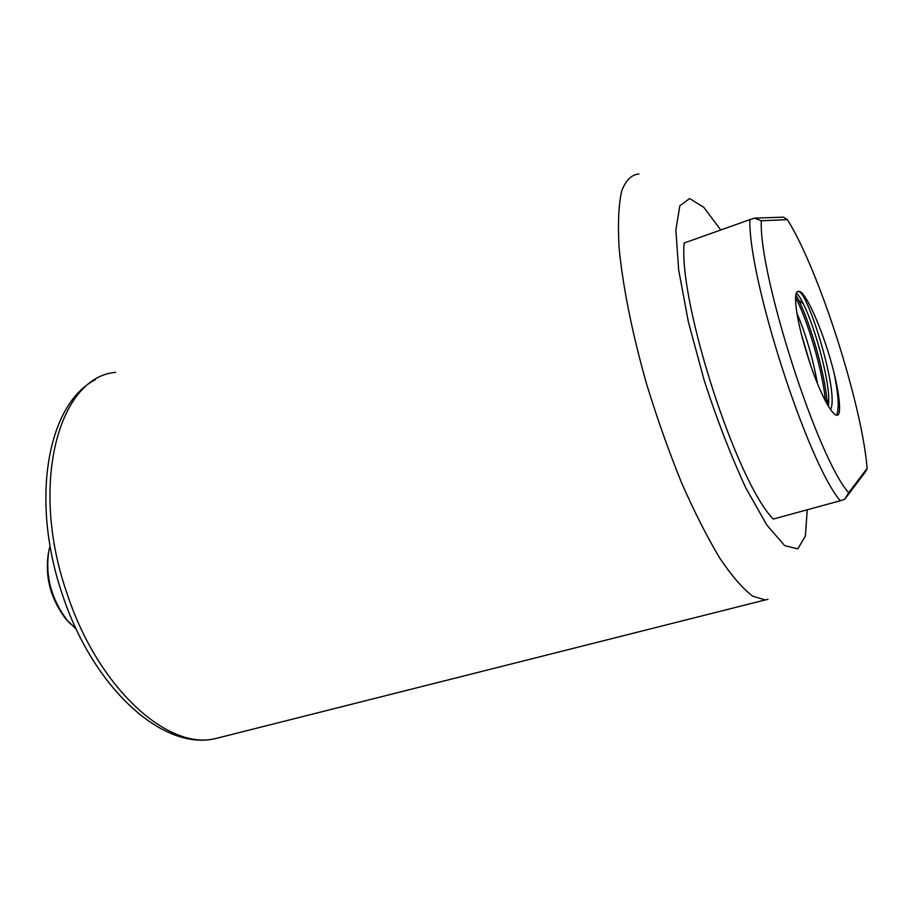 <?xml version="1.0" encoding="UTF-8"?>
<svg xmlns="http://www.w3.org/2000/svg" width="913" height="913" viewBox="0 0 913 913"><rect width="100%" height="100%" fill="white"/><g stroke="black" fill="none" stroke-linecap="round" stroke-linejoin="round"><path stroke-width="1.37" d="M848.668 492.723L867.122 468.392C862.066 404.562 818.778 269.278 787.36 219.622L761.305 220.752C758.703 275.075 817.843 458.771 848.668 492.723L844.799 499.228L840.257 500.758C807.48 462.48 748.249 278.659 749.881 219.634L684.134 243.018C678.45 302.443 736.814 482.6 773.3 519.052L840.257 500.758M806.362 351.767C819.806 397.326 838.568 428.357 839.515 409.8C839.823 401.697 838.031 389.52 834.14 373.269C824.804 334.98 805.22 288.93 798.464 291.452C792.518 290.106 796.045 318.797 806.362 351.767M749.881 219.634L754.469 218.139L783.4 217.157L787.36 219.622M866.985 466.805L867.156 468.643L865.193 472.204L844.799 499.228M754.469 218.139L761.305 220.752M830.476 409.595C839.72 394.667 808.245 292 798.59 291.475L798.464 291.452M796.398 293.062C798.224 294.522 800.553 298.14 803.372 303.903C814.008 325.005 828.182 374.695 828.764 398.205L828.445 406.468M817.455 383.597C812.753 357.828 805.905 334.352 796.901 313.17M801.192 333.382L809.877 362.883M834.14 373.269C838.454 394.29 839.309 408.214 836.696 415.016M795.577 297.684C807.081 318.534 823.321 372.344 825.318 400.898M839.515 409.8L839.173 411.854M795.874 294.888L798.601 300.035C810.596 323.59 826.265 377.993 827.11 404.208M50.055 545.974L48.834 550.744C45.045 575.886 51.276 599.202 67.528 620.692L76.247 629.194M70.29 623.773L65.93 619.117C50.786 599.133 44.897 577.37 48.275 553.826M115.631 372.378C59.048 376.761 28.611 484.244 67.254 594.158C98.25 688.448 168.175 750.589 215.297 738.628L221.539 737.065M767.97 599.305L765.334 599.921L752.814 596.235C742.988 588.908 732.009 576.251 719.878 558.277C707.301 537.369 694.565 512.261 681.669 482.977C669.024 451.889 657.44 419.272 646.918 385.115C632.298 333.975 622.632 285.655 619.048 247.183C617.747 223.571 618.615 204.854 621.65 191.034C625.793 180.238 631.545 174.566 638.895 174.018M807.263 509.774L805.38 536.079L797.802 548.873L784.712 545.643L766.92 525.192L746.001 488.272C731.142 456.283 717.196 420.288 704.163 380.31L688.368 321.844L678.644 269.803L675.86 229.962L679.831 205.824L689.612 198.555L703.786 207.319L720.756 229.996M765.334 599.921L215.297 738.628C162.48 751.068 93.194 687.683 62.677 595.402C30.152 501.545 46.86 404.333 95.443 379.671M797.083 291.977L798.59 291.475M798.601 300.035L803.372 303.903M827.212 404.379L828.764 398.205M65.93 619.117L67.528 620.692"/></g></svg>
